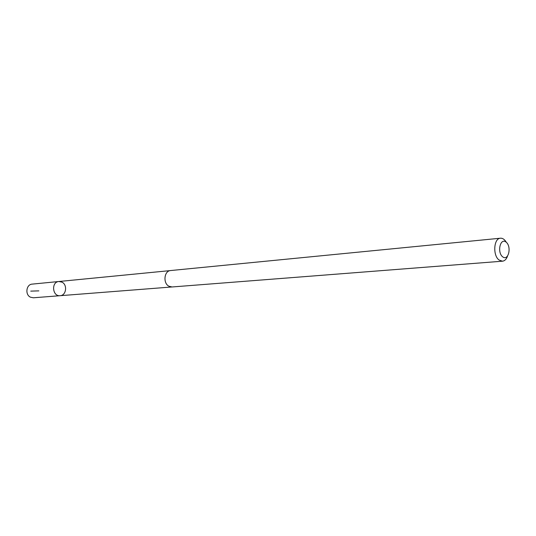 <?xml version="1.0" encoding="UTF-8"?>
<svg xmlns="http://www.w3.org/2000/svg" width="536" height="536" viewBox="0 0 536 536"><rect width="100%" height="100%" fill="white"/><g stroke="black" fill="none" stroke-linecap="round" stroke-linejoin="round"><path stroke-width="0.8" d="M61.995 282.15C67.697 284.83 66.23 295.557 60.119 295.698C52.361 296.669 51.067 281.909 58.866 281.507L61.995 282.15M32.167 284.12C26.224 284.355 24.85 294.673 30.445 297.185L33.366 297.788L60.119 295.698C52.361 296.669 51.067 281.909 58.866 281.507L32.167 284.12M506.265 242.239C504.624 239.431 502.681 238.091 500.45 238.212L170.629 270.546C164.177 270.76 162.783 283.149 168.894 286.217L172.076 286.968L502.473 261.193C504.691 260.925 506.366 259.263 507.498 256.221M500.45 238.212C493.703 238.279 492.618 255.598 499.123 260.06L502.473 261.193M502.668 256.824C508.456 261.427 511.867 246.62 506.105 242.105C500.349 237.361 496.818 252.309 502.668 256.824M38.84 290.874L30.76 291.128M170.207 270.606L58.866 281.507M171.647 286.988L60.119 295.698"/></g></svg>
